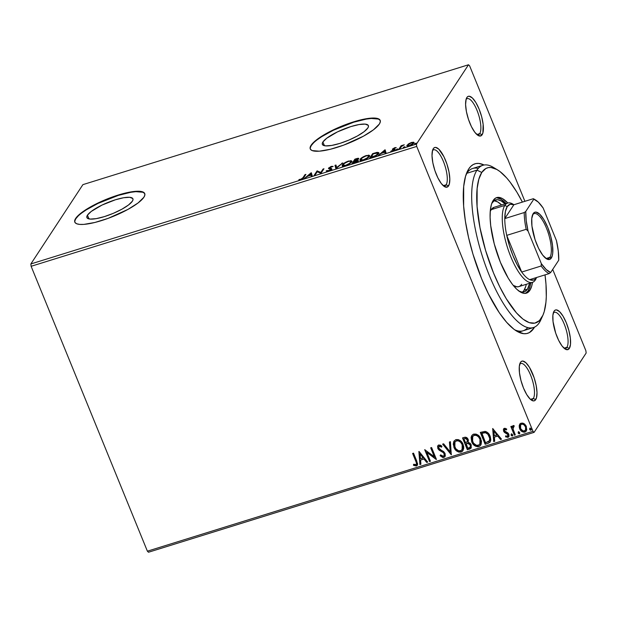 <?xml version="1.0" encoding="UTF-8"?>
<svg xmlns="http://www.w3.org/2000/svg" width="617" height="617" viewBox="0 0 617 617"><rect width="100%" height="100%" fill="white"/><g stroke="black" fill="none" stroke-linecap="round" stroke-linejoin="round"><path stroke-width="0.93" d="M478.26 168.441A84.976 27.51 72.7 0 0 466.745 173.315L468.773 168.857A88.755 28.737 -107.3 0 1 484.106 165.009L478.8 163.42L475.9 163.567L473.247 164.523L470.864 166.297L468.773 168.857L465.55 176.261L463.699 186.434L463.637 206.024L465.411 221.241L468.565 237.506L472.977 254.196L481.568 278.629L488.294 293.599L499.23 312.649L506.68 322.367L513.922 329.247L517.385 331.537L523.802 333.704L526.694 333.558L529.355 332.602L533.828 328.267L532.795 327.766L533.828 328.267A88.755 28.737 -107.3 0 1 516.668 331.121A88.755 28.737 -107.3 0 1 473.864 257.096A88.755 28.737 -107.3 0 1 467.154 171.842A88.755 28.737 -107.3 0 1 468.773 168.857L466.745 173.315A84.976 27.51 72.7 0 0 466.221 174.164A84.976 27.51 -107.3 0 1 466.745 173.315A84.976 27.51 -107.3 0 1 472.661 168.472L482.895 165.294A84.976 27.51 -107.3 0 1 495.497 168.788M523.116 330.774A84.976 27.51 -107.3 0 1 514.586 329.74A84.976 27.51 72.7 0 0 527.751 327.627M477.018 134.676A18.888 6.116 72.7 0 0 479.71 133.627L482.108 134.791A20.77 6.725 -107.3 0 1 478.09 135.462A20.77 6.725 -107.3 0 1 468.072 118.14A20.77 6.725 -107.3 0 1 466.498 98.188A20.77 6.725 -107.3 0 1 466.884 97.486L466.128 99.221L465.596 104.543L466.421 111.631L468.48 119.405L471.45 126.678L474.882 132.354L478.26 135.563L481.059 135.809L482.864 133.064L483.142 124.356L481.676 116.775L479.108 109.101L475.846 102.499L472.375 97.972L469.228 96.213L467.925 96.476L466.884 97.486A20.77 6.725 -107.3 0 1 479.108 109.101A20.77 6.725 -107.3 0 1 482.108 134.791L479.71 133.627A18.888 6.116 -107.3 0 1 478.391 134.707A18.888 6.116 -107.3 0 1 477.018 134.676M564.216 348.343A18.888 6.116 72.7 0 0 566.907 347.294L569.306 348.458A20.77 6.725 -107.3 0 1 565.288 349.129A20.77 6.725 -107.3 0 1 555.269 331.807A20.77 6.725 -107.3 0 1 553.696 311.855A20.77 6.725 -107.3 0 1 554.074 311.153L552.886 315.272L553.04 321.596L555.678 333.072L558.647 340.353L562.079 346.021L565.457 349.23L568.257 349.477L569.306 348.458L570.494 344.348L570.339 338.023L568.866 330.45L566.306 322.768L563.043 316.166L559.573 311.647L556.426 309.881L555.123 310.143L554.074 311.153A20.77 6.725 -107.3 0 1 566.306 322.768A20.77 6.725 -107.3 0 1 569.306 348.458L566.907 347.294A18.888 6.116 -107.3 0 1 565.588 348.374A18.888 6.116 -107.3 0 1 564.216 348.343M530.635 399.523A18.888 6.116 72.7 0 0 533.319 398.474L535.718 399.639A20.77 6.725 -107.3 0 1 531.7 400.31A20.77 6.725 -107.3 0 1 521.681 382.98A20.77 6.725 -107.3 0 1 520.116 363.027A20.77 6.725 -107.3 0 1 520.493 362.333L519.306 366.444L519.46 372.768L520.925 380.35L523.486 388.024L526.756 394.625L530.227 399.153L533.373 400.911L534.669 400.649L536.474 397.903L536.998 392.582L536.173 385.494L534.121 377.72L529.463 367.346L525.992 362.819L522.838 361.061L521.542 361.315L520.493 362.333A20.77 6.725 -107.3 0 1 532.726 373.948A20.77 6.725 -107.3 0 1 535.718 399.639L533.319 398.474A18.888 6.116 -107.3 0 1 532.008 399.546A18.888 6.116 -107.3 0 1 530.635 399.523M443.438 185.856A18.888 6.116 72.7 0 0 446.122 184.807L448.52 185.972A20.77 6.725 -107.3 0 1 444.51 186.635A20.77 6.725 -107.3 0 1 434.491 169.313A20.77 6.725 -107.3 0 1 432.918 149.36A20.77 6.725 -107.3 0 1 433.296 148.666L432.54 150.394L432.016 155.715L432.841 162.803L434.892 170.577L437.869 177.858L441.302 183.534L444.672 186.735L447.472 186.982L449.276 184.236L449.808 178.915L448.975 171.827L446.924 164.053L443.955 156.772L438.795 149.152L435.641 147.394L434.345 147.648L433.296 148.666A20.77 6.725 -107.3 0 1 445.528 160.281A20.77 6.725 -107.3 0 1 448.52 185.972L446.122 184.807A18.888 6.116 -107.3 0 1 444.811 185.879A18.888 6.116 -107.3 0 1 443.438 185.856M87.452 215.171L88.979 218.912L87.452 215.171L91.277 211.423L102.029 205.068L115.433 199.777L123.601 197.741L129.693 197.301L132.763 198.52L133.01 199.707L132.362 201.211A24.85 6.054 157.8 0 1 108.268 215.31A24.85 6.054 157.8 0 1 86.897 217.585A24.85 6.054 157.8 0 1 87.452 215.171A24.85 6.054 157.8 0 1 111.546 201.08A24.85 6.054 157.8 0 1 132.917 198.805A24.85 6.054 157.8 0 1 132.362 201.211L128.537 204.967L121.881 209.209L113.397 213.297L104.381 216.613L96.213 218.642L90.121 219.081L87.051 217.863L86.804 216.683L87.452 215.171M322.907 141.972L324.434 145.72L322.907 141.972L326.732 138.223L337.484 131.876L350.888 126.578L359.055 124.549L365.148 124.102L368.218 125.32L368.465 126.508L367.817 128.012A24.85 6.054 157.8 0 1 343.723 142.111A24.85 6.054 157.8 0 1 322.352 144.386A24.85 6.054 157.8 0 1 322.907 141.972A24.85 6.054 157.8 0 1 347.001 127.881A24.85 6.054 157.8 0 1 368.372 125.606A24.85 6.054 157.8 0 1 367.817 128.012L363.991 131.768L357.336 136.01L348.852 140.098L339.836 143.414L331.668 145.442L325.575 145.882L322.506 144.663L322.259 143.483L322.907 141.972M380.257 120.554A37.768 9.201 -22.2 0 0 347.51 124.31A37.768 9.201 -22.2 0 0 311.238 145.604L311.099 145.265A37.768 9.201 157.8 0 1 347.718 123.84A37.768 9.201 157.8 0 1 380.195 120.384A37.768 9.201 157.8 0 1 379.347 124.048L380.327 121.757L379.964 119.96L378.26 118.726L371.164 118.125L360.112 120.037L346.8 124.179L333.249 129.909L321.519 136.365L316.907 139.558L311.099 145.265L310.12 147.556L310.482 149.353L312.187 150.587L319.282 151.188L330.334 149.275L343.646 145.134L363.413 136.203L373.54 129.747L379.347 124.048A37.768 9.201 157.8 0 1 342.728 145.465A37.768 9.201 157.8 0 1 310.258 148.928A37.768 9.201 157.8 0 1 311.099 145.265L311.238 145.604A37.768 9.201 -22.2 0 0 310.328 149.09M144.802 193.753A37.768 9.201 -22.2 0 0 112.055 197.509A37.768 9.201 -22.2 0 0 75.783 218.804L75.644 218.464A37.768 9.201 157.8 0 1 112.263 197.039A37.768 9.201 157.8 0 1 144.74 193.584A37.768 9.201 157.8 0 1 143.892 197.247L144.872 194.949L144.509 193.16L142.805 191.926L135.709 191.324L124.657 193.237L111.345 197.378L97.794 203.109L86.064 209.564L81.459 212.757L75.644 218.464L74.665 220.755L75.027 222.552L76.732 223.778L79.701 224.403L83.827 224.387L94.879 222.467L108.191 218.333L127.958 209.402L138.085 202.947L143.892 197.247A37.768 9.201 157.8 0 1 107.273 218.665A37.768 9.201 157.8 0 1 74.804 222.12A37.768 9.201 157.8 0 1 75.644 218.464L75.783 218.804A37.768 9.201 -22.2 0 0 74.873 222.29M564.038 348.189L566.907 347.294L564.038 348.189M443.261 185.694L446.122 184.807L443.261 185.694M476.841 134.521L479.71 133.627L476.841 134.521M530.458 399.361L533.319 398.474L530.458 399.361M31.12 266.289L416.722 146.422L532.988 431.306L147.386 551.182L31.12 266.289L30.85 263.96L82.902 184.637L468.504 64.762L416.452 144.085L30.85 263.96L82.902 184.637L468.504 64.762L469.614 65.818L524.913 201.319L469.614 65.818L468.504 64.762L416.452 144.085L416.722 146.422L416.452 144.085L30.85 263.96L31.12 266.289L147.386 551.182L532.988 431.306L416.722 146.422L31.12 266.289M519.383 426.74L519.83 428.422L519.468 425.067L519.661 428.676L521.288 430.635L523.37 431.892L525.021 431.838C522.537 432.031 520.81 430.897 519.83 428.422L519.661 428.676C520.64 431.152 522.375 432.286 524.851 432.101L526.378 430.905L524.851 432.101L526.301 431.036L526.401 426.586L524.249 423.779L521.188 423.115L519.769 424.172L519.221 425.738L519.375 427.851L520.478 430.149L521.681 431.368L524.041 432.239L525.584 431.761L526.779 429.779L526.016 425.784L524.604 424.056L522.769 423.069L520.486 423.447L519.298 425.329L519.853 424.049M514.377 435.186L515.295 434.9L513.036 428.962L513.02 427.342L514.054 426.709L514.115 425.653L513.491 425.537L512.496 426.362L512.28 427.496L511.755 426.224L510.837 426.509L514.377 435.186L511.077 426.432L514.377 435.186L515.295 434.9L513.036 428.962L514.115 425.653L512.65 426.069L512.28 427.496L511.755 426.224L510.837 426.509L514.377 435.186M504.405 428.337L503.387 429.509L503.75 431.491L504.791 432.679L507.367 433.828L508.053 435.101L507.367 436.335L505.739 435.81L505.539 436.782L508.123 437.283L509.033 436.065L508.902 434.476L507.976 433.011L504.59 431.028L504.714 429.471L506.449 429.933L506.688 429.016L504.999 428.283L503.626 428.908L503.588 431.152L504.428 432.401L507.922 434.584L507.367 436.335L505.739 435.81L505.539 436.782L507.907 437.368L508.755 436.743L508.824 434.26L507.976 433.011L504.49 430.828L504.899 429.386L506.449 429.933L506.688 429.016L504.405 428.337M487.908 443.415L490.021 442.181L490.816 439.99L490.322 436.728L488.926 433.998L486.821 432L485.116 431.383L480.288 432.401L485.132 444.279L487.908 443.415L485.301 444.016L487.908 443.415L490.222 441.911L490.122 436.204C489.266 433.728 487.6 432.124 485.116 431.383L480.288 432.401L485.132 444.279L480.527 432.332L485.301 444.016L487.908 443.415M467.37 449.793L471.149 448.027L471.203 444.811L470 443.122L468.079 442.358L468.396 440.222L467.115 437.931L465.419 437.191L462.526 437.923L467.37 449.793L462.765 437.854L467.37 449.793L471.11 448.089L471.203 444.811L468.079 442.358L468.164 439.489C467.385 437.623 466.066 436.929 464.215 437.399L462.526 437.923L467.37 449.793M451.289 454.798L450.425 441.687L449.431 441.996L450.202 451.906L443.623 443.8L442.62 444.117L451.289 454.798L450.425 441.687L449.431 441.996L450.202 451.906L443.623 443.8L442.62 444.117L451.289 454.798M430.465 461.269L426.864 452.438L436.443 459.41L431.591 447.541L430.674 447.826L434.291 456.68L424.704 449.685L429.548 461.555L430.465 461.269L426.864 452.438L436.234 459.48L431.591 447.541L430.674 447.826L434.291 456.68L424.704 449.685L429.548 461.555L430.465 461.269M415.827 461.339L416.475 463.205L416.205 464.547L413.591 464.285L413.498 465.341L416.313 466.012L417.37 465.203L417.64 463.876L413.529 453.156L412.611 453.441L415.827 461.339C416.699 462.711 416.691 463.861 415.804 464.802L413.591 464.285L413.498 465.341L416.313 466.012L417.308 465.303L416.799 461.177L413.529 453.156L412.611 453.441L415.827 461.339M418.889 451.49L419.899 464.555L420.902 464.239L420.578 460.058L423.933 459.017L426.709 462.434L427.712 462.125L419.036 451.443L419.899 464.555L420.902 464.239L420.578 460.058L423.933 459.017L426.709 462.434L427.712 462.125L418.889 451.49M443.839 457.452L445.281 455.786L445.05 453.456L443.6 451.528L439.89 449.415L438.702 448.05L439.042 446.292L440.222 446.253L441.517 447.202L441.934 446.245L440.507 445.181L438.54 445.065L437.569 446.392L438.024 448.852L439.327 450.279L443.353 452.654L444.263 454.151L444.117 455.562L443.276 456.256L440.6 454.86L440.098 455.693L442.782 457.513L444.009 457.197L440.268 455.439L443.839 457.452L444.911 456.665L445.05 453.456L438.702 448.05L439.296 446.176L441.517 447.202L441.934 446.245L438.81 444.957L437.862 445.675L437.808 448.389L439.019 450.048L443.353 452.654L444.124 453.726L444.047 455.662L443.276 456.256L440.6 454.86L440.098 455.693L440.607 454.868L440.268 455.439L441.255 456.395L443.839 457.452M453.942 447.34L455.824 450.271L458.809 452.13L462.079 451.613L463.676 448.844L463.722 446.623L462.611 443.368L460.328 440.669L458.207 439.589L455.647 439.728L453.827 441.44L453.256 444.186L454.112 447.086L454.135 440.939L453.441 443.291L453.942 447.34C455.277 450.734 457.66 452.315 461.076 452.099L462.974 450.68L463.105 444.425C461.771 440.985 459.372 439.389 455.909 439.636L454.05 441.062L453.942 447.34M476.594 446.315L479.008 446.315C475.591 446.538 473.208 444.957 471.874 441.564L471.704 441.818C473.038 445.212 475.422 446.801 478.838 446.577L480.82 445.027L478.838 446.577L480.736 445.158L480.867 438.903C479.532 435.463 477.134 433.867 473.671 434.113L471.812 435.54L471.704 441.818L472.198 442.867L475.468 446.168L477.72 446.754L479.841 446.091L481.137 444.379L481.484 441.101L479.748 436.851L478.09 435.147L475.969 434.067L473.154 434.322L471.92 435.386L471.103 437.399L471.704 441.818L471.897 435.417M492.69 428.545L493.708 441.61L494.703 441.302L494.379 437.114L497.734 436.072L500.518 439.489L501.513 439.181L492.69 428.545L493.708 441.61L494.703 441.302L494.379 437.114L497.734 436.072L500.518 439.489L501.513 439.181L492.69 428.545M512.696 435.61L512.295 436.003L512.658 434.777L511.485 434.021L511.208 435.417L512.118 436.034L512.735 435.486L511.855 434.013L511.192 434.221L511.123 435.247L511.655 433.766M519.738 433.419L519.337 433.813L519.699 432.586L518.535 431.831L518.249 433.227L519.159 433.844L519.776 433.296L518.905 431.823L518.241 432.031L518.172 433.057L518.696 431.576M531.222 429.856L530.821 430.242L531.183 429.016L530.018 428.26L529.733 429.656L530.643 430.273L531.26 429.725L530.389 428.252L529.725 428.46L529.656 429.494L530.18 428.005M148.496 552.238L534.098 432.363L586.15 353.04L534.098 432.363L532.988 431.306L534.098 432.363L148.496 552.238L147.386 551.182L148.496 552.238M585.88 350.711L552.701 269.413L585.88 350.711L586.15 353.04L585.88 350.711M408.146 146.113L407.86 145.411L408.4 144.432L411.284 142.851C412.842 142.504 413.375 142.681 412.881 143.391L409.595 145.435C408.022 145.789 407.482 145.62 407.984 144.91L411.284 142.851L413.922 142.882L413.675 142.219L411.554 142.442L408.146 144.147L406.958 145.905L409.727 145.705L413.228 143.738L413.806 142.28L411.362 142.504L408.724 143.761L406.911 145.82M398.952 149.013L399.87 148.728L401.767 146.19L404.282 144.794L401.104 145.743L398.952 149.013L399.87 148.728L401.382 146.422L401.104 145.743L398.952 149.013M394.772 147.664L392.397 149.191L394.001 149.607L393.823 150.062L390.785 151.242L392.613 151.026L394.618 149.916L394.973 149.137L393.391 148.759L396.237 147.579L394.772 147.664L392.458 149.067L394.016 149.854L390.785 151.242L392.389 151.103L394.942 149.553L393.391 148.759L396.237 147.579L394.772 147.664M372.483 157.242L377.195 154.96L378.722 152.6L377.041 152.368L372.645 153.625L369.706 158.106L372.483 157.242C375.776 156.086 377.781 154.89 378.491 153.641L378.761 152.677L377.195 152.345L372.645 153.625L369.706 158.106L372.483 157.242M357.983 160.736L356.85 160.181L357.05 160.651L356.85 160.181L358.6 158.877C359.048 158.176 358.369 158.091 356.572 158.623L354.883 159.147L355.161 159.826L352.855 163.343L355.161 159.826L354.883 159.147L351.945 163.628L355.901 162.271L357.983 160.736L357.983 160.189L356.85 160.181L358.639 158.361L354.883 159.147L351.945 163.628L354.335 162.88L358.084 160.297L358.369 160.991M335.872 168.626L342.79 162.911L336.658 167.523L335.98 165.024L334.977 165.333L336.026 168.58L342.79 162.911L336.658 167.523L335.98 165.024L334.977 165.333L335.872 168.626M315.048 175.097L317.231 171.765L321.017 173.238L323.956 168.765L323.038 169.05L320.848 172.39L317.061 170.909L314.122 175.382L315.048 175.097L317.231 171.765L320.809 173.308L323.956 168.765L323.038 169.05L320.848 172.39L317.061 170.909L314.122 175.382L315.048 175.097M303.016 177.642L301.883 178.799L298.775 179.84L300.857 179.601L303.016 178.475L305.885 174.38L304.968 174.665L303.016 177.642L303.255 178.244L303.016 177.642L300.98 179.2L298.775 179.84L300.687 179.655C302.662 178.853 303.734 178.105 303.903 177.403L305.885 174.38L304.968 174.665L303.016 177.642M311.246 172.714L304.482 178.382L307.652 176.254L311.007 175.213L311.292 176.269L312.287 175.953L311.246 172.714L311.593 173.369L311.246 172.714L304.482 178.382L307.652 176.254L311.007 175.213L311.292 176.269L312.287 175.953L311.246 172.714M329.717 168.526L330.774 168.95L330.496 168.271L329.655 168.179L329.925 168.834L329.486 167.77L333.18 166.405L331.368 166.366L328.553 168.079L328.576 168.611L330.612 169.035L330.797 169.814L330.619 169.374L328.583 170.971L327.072 170.493L327.349 171.171L327.072 170.493L326.177 170.948L328.221 171.094L331.105 169.567L331.468 168.487L329.486 167.77L333.18 166.405L330.874 166.544L328.437 168.395L330.519 168.981L330.573 169.451L328.275 170.708L327.072 170.493L326.177 170.948L326.709 171.302L328.221 171.094L331.63 168.665L331.907 169.343M342.42 165.988L342.381 164.832L342.15 165.718L345.458 165.734C348.759 164.477 350.795 163.22 351.582 161.955L351.821 161.06L348.474 161.052C345.181 162.317 343.152 163.574 342.381 164.832L342.211 165.819L343.576 166.143L347.633 164.87L351.435 162.163L351.86 161.23L351.034 160.636L345.721 162.209L342.913 164.191L342.381 164.832L342.659 165.51L343.098 164.963M360.181 160.466L360.143 159.309L359.912 160.196L363.22 160.212C366.521 158.955 368.565 157.697 369.344 156.433L369.583 155.538L366.236 155.53C362.943 156.795 360.914 158.052 360.143 159.309L359.973 160.297L361.338 160.621L365.395 159.356L369.197 156.641L369.622 155.708L368.796 155.114L363.482 156.687L360.675 158.669L360.143 159.309L360.421 159.988L360.86 159.441M385.047 149.769L378.283 155.438L381.453 153.309L384.807 152.268L385.093 153.325L386.095 153.008L385.047 149.769L385.394 150.425L385.047 149.769L378.283 155.438L381.453 153.309L384.807 152.268L385.093 153.325L386.095 153.008L385.047 149.769M396.253 149.599L397.757 148.936L396.384 149.461L397.788 149.121L396.253 149.599L396.77 149.738M403.294 147.409L404.798 146.746L403.425 147.27L404.829 146.939L403.294 147.409L403.819 147.548M414.778 143.838L416.282 143.175L414.909 143.699L416.313 143.368L414.778 143.838L415.303 143.977M533.828 328.267L534.507 327.141A88.755 28.737 -107.3 0 1 533.828 328.267M519.676 364.285A18.888 6.116 -107.3 0 1 520.794 363.482A18.888 6.116 -107.3 0 1 531.461 377.373A18.888 6.116 -107.3 0 1 533.319 398.474A18.888 6.116 72.7 0 0 530.759 375.506A18.888 6.116 72.7 0 0 519.676 364.285M466.066 99.437A18.888 6.116 -107.3 0 1 467.185 98.635A18.888 6.116 -107.3 0 1 477.851 112.533A18.888 6.116 -107.3 0 1 479.71 133.627A18.888 6.116 72.7 0 0 477.142 110.659A18.888 6.116 72.7 0 0 466.066 99.437M432.478 150.617A18.888 6.116 -107.3 0 1 433.597 149.815A18.888 6.116 -107.3 0 1 444.263 163.706A18.888 6.116 -107.3 0 1 446.122 184.807A18.888 6.116 72.7 0 0 443.561 161.839A18.888 6.116 72.7 0 0 432.478 150.617M553.264 313.104A18.888 6.116 -107.3 0 1 554.375 312.302A18.888 6.116 -107.3 0 1 565.041 326.2A18.888 6.116 -107.3 0 1 566.907 347.294A18.888 6.116 72.7 0 0 564.339 324.334A18.888 6.116 72.7 0 0 553.264 313.104M144.648 193.499L142.943 192.265L135.848 191.663L130.719 192.311L118.302 195.396L97.933 203.448L86.203 209.903L81.591 213.096M78.074 216.104L75.783 218.804L74.804 221.094M380.103 120.3L378.398 119.066L371.303 118.464L366.174 119.112L353.757 122.197L333.388 130.249L321.658 136.704L317.045 139.897M313.529 142.905L311.238 145.604L310.258 147.895M303.695 177.704L305.245 175.344L304.968 174.665L305.253 175.344L303.695 177.704M299.677 179.871L299.461 179.346L299.677 179.871M311.377 176.238L311.007 175.213L311.377 176.238M310.729 174.056L311.523 173.392L310.729 174.056M311.145 175.567L310.613 173.77L311.192 175.552L310.613 173.77L310.914 174.873L308.346 175.675L310.613 173.77L308.346 175.675L310.914 174.873L311.145 175.567M315.032 175.105L317.339 171.588L317.061 170.909L317.339 171.588L317.261 170.847L317.539 171.526L321.125 173.069L320.848 172.39L321.125 173.069L323.316 169.729L323.038 169.05L323.323 169.721L321.125 173.069L317.339 171.588L315.032 175.105M328.553 168.079L328.576 168.611M328.869 168.703L329.463 168.132M329.655 168.179L329.486 167.77M331.537 169.097L330.496 168.271L331.815 169.775M331.553 169.081L330.134 168.888M329.856 168.827L329.424 168.025M329.794 167.901L328.83 168.757M335.957 168.595L334.977 165.333L335.255 166.012L336.172 165.734L335.255 166.012L335.957 168.595M336.813 167.909L336.658 167.523L336.813 167.909M341.949 163.613L341.787 163.22L341.949 163.613M352.037 161.631L350.657 161.315L351.821 161.461M343.191 164.862L342.389 166.228M351.767 161.43L351.312 161.315M343.646 166.181L343.414 165.533M350.872 161.955L351.104 162.61M348.212 161.5C350.564 160.952 351.374 161.207 350.664 162.24L350.88 162.765L350.664 162.24C350.04 163.258 348.397 164.269 345.728 165.287L345.728 165.287C343.391 165.826 342.589 165.58 343.299 164.546C343.916 163.536 345.551 162.518 348.212 161.5L350.14 161.184L350.88 161.662L349.561 163.343L345.728 165.287L343.152 165.341L344.394 163.451L348.212 161.5M351.135 162.51L350.849 161.515L350.664 162.24M343.576 166.143L343.299 164.546M358.6 158.877L358.708 158.453M357.798 159.039L358.554 158.931M358.084 160.806L357.127 160.86L358.261 161.415M358.585 158.939L357.42 159.132M357.305 160.435L356.611 160.813M355.5 159.325L356.456 159.024L357.845 159.595L357.675 159.171L354.69 161.083L355.5 159.325L357.737 159.047L354.559 160.759L355.5 159.325M358.03 159.587L357.675 159.171M357.953 159.849L356.734 159.703M354.258 161.214L356.148 160.667L357.251 161.461L357.066 161.022L353.302 163.204L354.258 161.214L357.135 160.898L353.171 162.88L354.258 161.214M357.42 161.43L357.066 161.022M357.343 161.7L356.425 161.345M369.799 156.109L368.418 155.792L369.583 155.939M360.953 159.348L360.151 160.705M369.529 155.908L369.074 155.792M361.408 160.659L361.176 160.011M368.634 156.433L368.866 157.088M365.974 155.978C368.326 155.43 369.136 155.685 368.426 156.718L368.642 157.242L368.426 156.718C367.801 157.736 366.159 158.746 363.49 159.764L363.49 159.764C361.153 160.304 360.351 160.058 361.061 159.024C361.678 158.014 363.313 156.996 365.974 155.978L367.902 155.661L368.642 156.14L367.323 157.821L363.49 159.764L360.914 159.818L362.156 157.929L365.974 155.978M368.897 156.988L368.611 155.993L368.426 156.718M361.338 160.621L361.061 159.024M370.616 157.821L372.923 154.304L372.645 153.625L372.938 154.304L370.616 157.821M377.419 152.885L377.195 152.345L377.419 152.885M377.658 152.993L378.761 153.078M378.823 153.109L377.627 153.001M378.028 153.756L377.99 154.358M370.933 157.358L373.262 153.803L376.432 152.916L377.781 153.147L377.789 154.451L377.573 153.918L374.573 156.487L371.064 157.682L373.262 153.803L377.751 153.078L377.365 154.204L375.923 155.407L370.933 157.358M378.059 154.181L377.781 153.147M385.178 153.294L384.807 152.268L385.178 153.294M384.53 151.111L385.324 150.448L384.53 151.111M384.954 152.623L384.414 150.826L384.993 152.607L384.414 150.826L384.715 151.929L382.147 152.731L384.414 150.826L382.147 152.731L384.715 151.929L384.954 152.623M393.669 149.437L394.386 149.723L394.116 149.044L394.386 149.723L395.25 149.815M394.942 149.553L394.973 149.137M391.71 151.265L391.51 150.779L391.71 151.265M394.178 150.247L394.016 149.854L394.178 150.247M392.458 149.067L392.427 149.476M394.903 149.723L393.993 149.723M397.441 149.422L397.263 148.99L397.441 149.422M397.788 149.121L397.263 148.99M402.022 145.458L401.104 145.743L401.59 146.352L399.862 148.728L401.474 146.46L404.282 144.794L402.022 145.458M404.482 147.232L404.305 146.8L404.482 147.232M404.829 146.939L404.305 146.8M407.228 146.082L407.066 145.196C406.433 146.129 407.189 146.345 409.333 145.836C411.724 144.933 413.22 144.023 413.806 143.098L413.675 142.219L413.938 142.859M413.806 143.098L413.675 142.219M407.066 145.196L407.343 145.874L407.984 144.91M407.953 145.203L407.197 146.152M413.953 142.889L412.542 142.928M413.128 143.406L413.012 142.889L413.082 143.869L412.881 143.391L409.703 145.712L407.837 145.304M415.966 143.668L415.789 143.229L415.966 143.668M416.313 143.368L415.789 143.229M412.989 142.843L412.881 143.391M417.385 465.164L416.313 466.012L413.498 465.341L413.729 464.346L413.66 465.087L415.758 465.85L417.539 464.948M416.382 464.277L415.804 464.802M415.974 464.539C416.861 463.606 416.868 462.449 415.997 461.084L416.683 463.22L416.367 464.293M427.581 461.963L426.709 462.434L424.103 458.755L420.578 460.058L424.103 458.755L426.879 462.179L427.581 461.963M420.887 464.046L419.899 464.555L419.074 451.49L420.069 464.3L420.887 464.046M423.208 457.66L420.293 454.073L423.208 457.66L420.293 454.073L423.038 457.914L420.47 458.716L420.131 454.336L420.47 458.716L423.208 457.66M430.396 461.092L429.548 461.555L424.974 449.685L429.717 461.3L430.396 461.092M434.461 456.426L430.921 447.749L434.461 456.426M436.342 459.179L427.033 452.184L436.342 459.179M444.132 455.531L444.294 453.472L443.515 452.4L439.019 450.048L437.808 448.389L437.947 445.551M438.849 446.438L440.083 445.898L441.687 446.947L439.466 445.921L438.834 446.461M438.903 446.33L439.296 446.176M444.996 456.526L444.009 457.197L445.266 456.071M441.471 456.565L441.934 456.873M444.541 456.95L444.965 456.565M438.07 445.358L437.731 446.137M437.808 447.641L439.181 449.793L443.97 452.893L444.286 455.307M451.428 454.498L442.921 444.024L451.428 454.498M450.364 451.652L449.616 441.942L450.364 451.652M458.832 451.829L461.246 451.837L463.058 450.549L461.246 451.837C457.829 452.06 455.446 450.479 454.112 447.086L455.994 450.017L457.891 451.443M453.803 441.61L453.626 442.127M453.441 443.291L453.426 443.932M455.215 441.618L457.521 440.453L460.853 442.088L462.85 446.23L462.357 449.315M456.449 440.846C459.21 440.692 461.123 441.98 462.187 444.71L462.357 444.456C461.292 441.726 459.38 440.438 456.619 440.584L455.038 441.88L456.673 440.785L458.732 441.001L460.683 442.343L462.187 444.71L462.125 449.677L460.552 450.888C457.814 451.042 455.917 449.762 454.86 447.047L454.953 442.003L456.449 440.846M462.202 449.554L462.357 444.456L462.665 448.274L461.354 450.495L458.732 450.904L455.747 448.675L454.367 445.281L455.045 441.872M471.187 447.957L469.761 449.053L467.539 449.538L471.319 447.772M470.293 447.009L470.447 444.842L468.141 443.168L466.622 443.476L467.971 443.422L470.285 445.096L470.216 447.148L467.794 448.297L466.159 443.623L468.141 443.168L469.552 443.646L470.609 445.366L470.247 447.063M467.308 441.625L467.424 439.535L465.064 438.309L467.254 439.798L467.231 441.757L465.496 442.659L463.938 438.857L465.989 438.201L467.262 439.204M467.424 439.535L467.516 441.278M464.894 438.564L466.336 438.633L467.408 440.291L467.123 441.903L465.496 442.659L463.938 438.857L464.894 438.564M471.912 435.386L471.203 437.769L471.673 441.024L472.992 443.592L475.653 445.921M471.565 436.088L471.388 436.605M472.977 436.096L475.283 434.939L477.905 435.926L480.119 438.934L480.597 442.497M480.496 442.929L480.119 443.793M474.211 435.324C476.972 435.17 478.885 436.458 479.949 439.188L480.119 438.934C479.054 436.204 477.142 434.916 474.38 435.07L472.799 436.358L474.434 435.263L476.494 435.479L478.445 436.821L479.949 439.188L479.887 444.155L478.314 445.366C475.576 445.52 473.679 444.24 472.622 441.525L472.715 436.481L474.211 435.324M479.964 444.032L480.119 438.934L480.427 442.751L479.116 444.973L476.494 445.381L473.509 443.153L472.128 439.759L472.807 436.358M490.299 441.78L488.078 443.153L490.33 441.749M489.042 441.14C490.137 439.69 490.245 438.055 489.366 436.234L489.366 436.234C488.672 434.198 487.299 432.918 485.255 432.401L481.7 433.335L485.085 432.664C487.129 433.18 488.502 434.453 489.204 436.489C490.075 438.309 489.967 439.944 488.872 441.402L485.556 442.775L481.869 433.08L485.255 432.401L487.823 433.759L489.782 437.507L489.451 440.654M485.972 432.548L486.659 432.841M489.358 440.8L485.556 442.775L481.7 433.335L485.448 432.71L487.939 434.329L489.713 438.286L489.659 440.037L488.872 441.402M501.382 439.019L500.518 439.489L497.904 435.81L494.379 437.114L497.904 435.81L500.68 439.235L501.382 439.019M494.687 441.101L493.708 441.61L492.875 428.545L493.87 441.356L494.687 441.101M497.017 434.715L494.101 431.136L497.017 434.715L494.101 431.136L496.847 434.977L494.279 435.772L493.932 431.391L494.279 435.772L497.017 434.715M504.729 429.363L506.619 429.671L505.068 429.123L504.629 429.54M508.832 436.605L507.907 437.368L505.539 436.782L505.84 435.887L505.709 436.52L507.151 437.175L509.056 436.242M507.938 435.826L507.367 436.335M507.536 436.08L508.092 434.329L507.536 433.574L504.428 432.401L503.588 431.152L503.719 428.784M503.896 428.522L503.503 429.725L503.912 431.237L504.953 432.424L507.714 433.736L507.961 435.803M512.295 436.003L511.292 434.993L512.627 435.749M511.362 433.959L511.478 435.324L512.758 435.548M512.974 425.622L512.28 427.496L512.742 425.954M515.226 434.715L514.547 434.923L515.226 434.715M519.337 433.813L518.334 432.802L519.668 433.558M518.403 431.777L518.519 433.134L519.799 433.358M520.092 423.702L519.352 425.915M520.841 424.627L522.406 423.84L524.635 425.013L525.977 427.812L525.545 430.103M525.53 430.118L525.653 426.625L525.445 430.257L524.419 431.036C522.568 431.129 521.288 430.25 520.578 428.399L520.655 424.912L521.62 424.188C523.486 424.126 524.766 425.028 525.483 426.879L525.653 426.625C524.936 424.766 523.648 423.871 521.789 423.925L520.74 424.789M530.821 430.242L529.818 429.231L531.152 429.987M529.887 428.206L530.003 429.563L531.283 429.787M466.452 443.739L468.349 443.453L469.668 444.155L470.439 445.621L470.077 447.325L467.794 448.297L465.989 443.878L466.452 443.739M525.483 426.879L525.815 429.27L525.375 430.358L523.185 431.036L520.848 428.969L520.254 425.992L520.887 424.619L522.237 424.095L523.995 424.828L525.483 426.879M541.749 317.57A84.976 27.51 -107.3 0 1 539.266 322.753L541.294 318.295A81.205 26.292 -107.3 0 1 493.484 272.884A81.205 26.292 -107.3 0 1 481.777 172.459L476.98 170.13A84.976 27.51 72.7 0 0 489.235 275.228A84.976 27.51 72.7 0 0 539.266 322.753A84.976 27.51 -107.3 0 1 533.35 327.588A84.976 27.51 -107.3 0 1 485.348 265.079A84.976 27.51 -107.3 0 1 476.98 170.13L466.745 173.315L476.98 170.13A84.976 27.51 -107.3 0 1 482.895 165.294M513.946 204.728L512.874 204.08A41.547 13.451 72.7 0 0 504.845 205.422L491.194 209.664A41.547 13.451 -107.3 0 0 490.237 211.523L491.194 209.664A41.547 13.451 -107.3 0 1 494.086 207.297L507.737 203.055A41.547 13.451 -107.3 0 1 513.876 204.751M492.181 202.669A48.157 15.587 -107.3 0 1 495.536 199.923A48.157 15.587 -107.3 0 1 505.022 203.895L501.104 200.895L497.626 199.715L494.61 200.317L491.818 203.271A48.157 15.587 -107.3 0 1 492.181 202.669M522.329 292.119A48.157 15.587 72.7 0 0 524.064 290.214L527.481 289.149L529.694 283.242A48.157 15.587 -107.3 0 1 527.481 289.149L524.064 290.214A48.157 15.587 72.7 0 0 526.278 284.306M494.209 200.78L497.695 201.952L501.613 204.96A48.157 15.587 72.7 0 0 493.924 200.756M525.514 293.36A50.046 16.204 72.7 0 0 528.167 290.846L529.88 290.322L531.692 286.149L532.494 282.37A50.046 16.204 -107.3 0 1 529.88 290.322L528.167 290.846A50.046 16.204 72.7 0 0 530.79 282.902M497.148 197.903L500.765 199.129L506.125 203.556A50.046 16.204 72.7 0 0 495.852 197.934M493.199 200.44A50.046 16.204 -107.3 0 1 496.677 197.594A50.046 16.204 -107.3 0 1 507.83 203.024L502.469 198.597L498.852 197.378L495.721 197.995L493.199 200.44L491.379 204.613L490.338 210.351L490.106 217.431L490.7 225.591L494.24 243.846L500.41 262.333L508.277 278.236L512.472 284.445L516.637 289.142L520.601 292.165L524.226 293.383L527.35 292.759L529.88 290.322A50.046 16.204 -107.3 0 1 526.394 293.168A50.046 16.204 -107.3 0 1 498.127 256.356A50.046 16.204 -107.3 0 1 493.199 200.44M497.479 169.845L493.407 167.392A84.976 27.51 72.7 0 0 476.98 170.13L481.777 172.459A81.205 26.292 -107.3 0 1 497.479 169.845A81.205 26.292 -107.3 0 1 522.391 202.098L516.83 192.064L510.012 182L506.611 177.858L499.986 171.565L496.824 169.467L490.955 167.485L488.302 167.616L485.872 168.495L481.777 172.459L478.831 179.231L477.134 188.54L477.08 206.464L479.995 227.742L485.625 250.533L493.484 272.884L499.639 286.581L506.248 298.697L516.46 312.904L523.085 319.197L529.27 322.652L534.777 323.146L539.381 320.647L542.921 315.248L544.248 311.531L545.937 302.222L546.292 296.723L545.991 284.298L545.019 274.873A81.205 26.292 -107.3 0 1 542.775 315.572A81.205 26.292 -107.3 0 1 541.294 318.295L539.266 322.753A84.976 27.51 72.7 0 0 540.816 319.899L542.775 315.572M525.645 293.291L528.167 290.846L529.988 286.681M519.167 291.247A48.157 15.587 -107.3 0 0 524.126 291.895A48.157 15.587 -107.3 0 0 527.481 289.149L525.052 291.502L522.036 292.103L518.558 290.931M524.064 290.214L525.815 286.203M518.804 286.627L516.953 286.828L513.19 285.347A41.547 13.451 -107.3 0 0 518.75 286.643A41.547 13.451 -107.3 0 0 521.643 284.275M536.497 277.527A41.547 13.451 -107.3 0 1 535.294 280.033L536.304 277.812A39.658 12.841 -107.3 0 1 529.687 279.64L533.42 280.103L534.985 279.293L536.481 277.527A39.658 12.841 -107.3 0 1 536.304 277.812L535.294 280.033A41.547 13.451 -107.3 0 1 532.402 282.401A41.547 13.451 -107.3 0 1 508.932 251.836A41.547 13.451 -107.3 0 1 504.845 205.422L491.194 209.664L494.14 207.281M532.571 214.955A23.608 7.643 72.7 0 0 532.456 215.148A23.608 7.643 -107.3 0 1 532.571 214.955A23.608 7.643 -107.3 0 1 534.214 213.605A23.608 7.643 -107.3 0 1 547.549 230.974A23.608 7.643 -107.3 0 1 549.878 257.351L551.313 258.045A24.742 8.006 -107.3 0 1 546.531 258.847A24.742 8.006 -107.3 0 1 534.6 238.208A24.742 8.006 -107.3 0 1 532.733 214.446A24.742 8.006 -107.3 0 1 533.181 213.621L532.571 214.955L534.43 212.41L535.98 212.101L539.728 214.199L543.862 219.59L547.749 227.449L550.796 236.589L552.547 245.612L552.732 253.147L552.215 255.986L550.071 259.256L548.521 259.564L546.731 258.963L542.713 255.145L538.626 248.389L535.086 239.72L531.947 226.053L531.769 218.518L533.181 213.621A24.742 8.006 -107.3 0 1 547.749 227.449A24.742 8.006 -107.3 0 1 551.313 258.045L549.878 257.351A23.608 7.643 -107.3 0 1 548.235 258.693A23.608 7.643 -107.3 0 1 545.906 258.423A23.608 7.643 72.7 0 0 549.878 257.351L546.114 258.515L549.878 257.351A23.608 7.643 72.7 0 0 546.469 228.151A23.608 7.643 72.7 0 0 532.571 214.955M507.243 206.587A39.658 12.841 -107.3 0 1 513.861 204.751L510.128 204.289L507.243 206.587L505.416 211.469L504.775 218.595L513.861 204.751L533.312 198.705L533.821 199.168L525.761 211.446L524.226 212.549L504.775 218.595A39.658 12.841 -107.3 0 1 507.243 206.587L504.845 205.422L507.243 206.587M507.737 203.055A41.547 13.451 -107.3 0 0 504.845 205.422A41.547 13.451 72.7 0 0 510.83 256.803A41.547 13.451 72.7 0 0 535.294 280.033A41.547 13.451 72.7 0 0 536.05 278.637L536.566 277.503M535.579 200.001L534.361 199.26A39.658 12.841 72.7 0 0 533.312 198.705L533.821 199.168A38.524 12.471 -107.3 0 1 535.579 200.001A38.524 12.471 -107.3 0 1 543.161 208.037L556.449 240.599A38.524 12.471 -107.3 0 1 558.732 260.212L550.673 272.498A38.524 12.471 -107.3 0 1 541.333 263.629L546.176 269.521L550.673 272.498L549.138 273.593L550.673 272.498L558.732 260.212L558.285 251.065L556.449 240.599L543.161 208.037L538.325 202.145L533.821 199.168L525.761 211.446L526.208 220.601L528.052 231.067L541.333 263.629L541.155 266.004A39.658 12.841 72.7 0 0 549.138 273.593L529.687 279.64L549.138 273.593A39.658 12.841 -107.3 0 1 541.155 266.004L521.704 272.058L506.734 235.37L526.185 229.323L528.052 231.067L541.333 263.629L541.155 266.004L521.704 272.058A39.658 12.841 72.7 0 0 529.687 279.64A39.658 12.841 -107.3 0 1 521.704 272.058L506.734 235.37L509.395 245.628L512.958 255.631L517.162 264.662L521.704 272.058A39.658 12.841 -107.3 0 1 506.734 235.37A39.658 12.841 -107.3 0 1 504.775 218.595L513.861 204.751L533.312 198.705A39.658 12.841 -107.3 0 1 534.978 199.661M504.775 218.595A39.658 12.841 72.7 0 0 506.734 235.37L526.185 229.323A39.658 12.841 -107.3 0 1 524.226 212.549L504.775 218.595M524.226 212.549A39.658 12.841 72.7 0 0 526.185 229.323L528.052 231.067A38.524 12.471 -107.3 0 1 525.761 211.446L524.226 212.549M518.612 332.177L533.35 327.588M330.681 169.127L330.959 169.806M342.15 165.718L342.427 166.389M359.912 160.196L360.189 160.875M378.761 152.677L379.039 153.355M393.353 148.928L393.631 149.599M394.062 149.669L394.34 150.347M397.818 148.99L398.096 149.669M396.214 149.738L396.492 150.417M404.868 146.8L405.145 147.478M403.263 147.548L403.541 148.227M413.968 142.465L414.246 143.144M416.352 143.229L416.629 143.908M414.747 143.977L415.025 144.656M532.402 282.401L518.75 286.643"/></g></svg>
